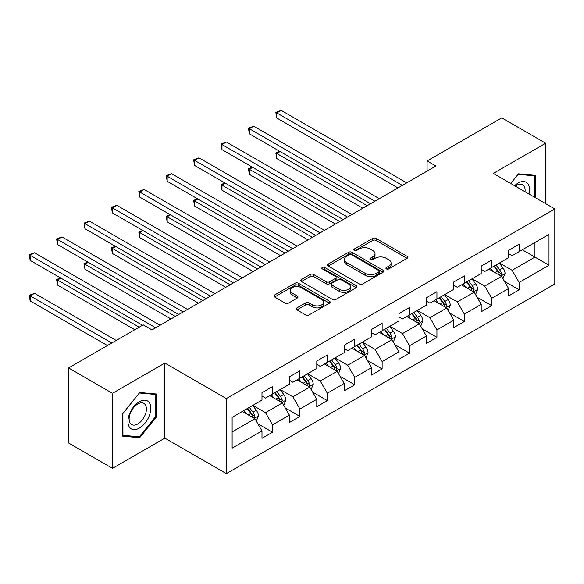<?xml version="1.0" encoding="UTF-8"?>
<svg xmlns="http://www.w3.org/2000/svg" width="584" height="584" viewBox="0 0 584 584"><rect width="100%" height="100%" fill="white"/><g stroke="black" fill="none" stroke-linecap="round" stroke-linejoin="round"><path stroke-width="0.88" d="M386.396 268.888A1.708 0.986 0 0 0 388.805 268.888L407.128 258.318A2.438 1.409 0 0 0 407.844 257.318A2.438 1.409 0 0 0 407.128 256.325L376.096 238.403A2.438 1.409 0 0 0 372.643 238.403L354.327 248.981A1.708 0.986 0 0 0 353.824 249.682A1.708 0.986 0 0 0 354.327 250.375A1.708 0.986 0 0 0 356.736 250.375L359.109 249.01A7.804 4.504 0 0 1 370.147 249.01L372.731 250.499A7.804 4.504 0 0 1 375.016 253.682A7.804 4.504 0 0 1 372.731 256.872L370.358 258.238A1.708 0.986 0 0 0 369.862 258.938A1.708 0.986 0 0 0 370.358 259.632A1.708 0.986 0 0 0 372.774 259.632L375.147 258.267A7.804 4.504 0 0 1 386.177 258.267L388.769 259.756A7.804 4.504 0 0 1 391.054 262.946A7.804 4.504 0 0 1 388.769 266.129L386.396 267.494A1.708 0.986 0 0 0 385.893 268.195A1.708 0.986 0 0 0 386.396 268.888L386.396 267.494M296.949 307.885A2.438 1.409 0 0 0 296.241 308.885A2.438 1.409 0 0 0 296.949 309.878L305.658 314.907A2.438 1.409 0 0 0 309.111 314.907L329.456 303.162A2.438 1.409 0 0 0 330.164 302.162A2.438 1.409 0 0 0 329.456 301.169L298.417 283.247A2.438 1.409 0 0 0 294.971 283.247L274.626 295A2.438 1.409 0 0 0 273.911 295.993A2.438 1.409 0 0 0 274.626 296.986L285.138 303.059A2.438 1.409 0 0 0 288.591 303.059L297.3 298.03A2.438 1.409 0 0 0 298.008 297.037A2.438 1.409 0 0 0 297.3 296.044L292.08 293.029A6.526 3.767 0 0 1 290.168 290.365A6.526 3.767 0 0 1 294.197 286.89A6.526 3.767 0 0 1 301.308 287.708L321.74 299.504A6.526 3.767 0 0 1 323.646 302.162A6.526 3.767 0 0 1 319.623 305.644A6.526 3.767 0 0 1 312.513 304.826L309.111 302.862A2.438 1.409 0 0 0 305.658 302.862L296.949 307.885L296.949 309.878M164.841 363.073L112.493 393.295L68.584 367.942L68.584 442.993L112.493 468.346L164.841 438.124L226.322 473.617L226.322 398.573L164.841 363.073L164.841 438.124M545.668 203.655L545.668 143.211L493.319 173.433L554.8 208.926L226.322 398.573M545.668 143.211L501.751 117.858L427.101 160.958L427.101 171.097M68.584 367.942L143.233 324.843L152.023 329.916L435.883 166.024L427.101 160.958M359.284 283.948A2.438 1.409 0 0 0 362.73 283.948L383.075 272.202A2.438 1.409 0 0 0 383.79 271.202A2.438 1.409 0 0 0 383.075 270.209L352.043 252.295A2.438 1.409 0 0 0 348.59 252.295L328.244 264.041A2.438 1.409 0 0 0 327.529 265.034A2.438 1.409 0 0 0 328.244 266.027L359.284 283.948M322.981 269.261A1.708 0.986 0 0 1 324.711 269.501L324.711 267.472L356.262 285.693A2.438 1.409 0 0 1 356.977 286.686A2.438 1.409 0 0 1 356.262 287.678L335.917 299.424A2.438 1.409 0 0 1 332.471 299.424L301.432 281.51L301.432 279.517A2.438 1.409 0 0 0 300.724 280.51A2.438 1.409 0 0 0 301.432 281.51M301.432 279.517L310.141 274.487A2.438 1.409 0 0 1 313.593 274.487L326.179 281.758A2.438 1.409 0 0 0 329.624 281.758L335.398 278.422A2.438 1.409 0 0 0 336.114 277.429A2.438 1.409 0 0 0 335.398 276.429L322.295 268.866A1.708 0.986 0 0 1 321.799 268.173A1.708 0.986 0 0 1 322.85 267.26A1.708 0.986 0 0 1 324.711 267.472M226.322 473.617L554.8 283.97L554.8 208.926M257.851 423.772L272.516 432.24L272.516 424.838L289.379 415.1L289.379 422.502L299.921 416.421L299.921 409.019L316.784 399.281L316.784 406.683L327.325 400.602L327.325 393.2L344.188 383.462L344.188 390.864L354.729 384.776L354.729 377.374L371.592 367.643L371.592 375.045L382.133 368.957L382.133 361.554L398.996 351.816L398.996 359.226L409.53 353.137L409.53 345.735L426.393 335.997L426.393 343.399L436.934 337.318L436.934 329.916L453.797 320.178L453.797 327.58L464.338 321.499L464.338 314.09L481.201 304.359L481.201 311.761L491.743 305.673L491.743 298.271L508.606 288.54L508.606 295.942L519.139 289.854L519.139 282.452L549.004 265.209L549.004 234.381L534.951 242.491L534.951 257.099L549.004 265.209M272.516 432.24L261.982 438.329L261.982 430.926L232.118 448.162L232.118 417.334L261.982 400.091L261.982 392.689L272.516 386.601L272.516 394.01L289.379 384.272L289.379 376.87L299.921 370.782L299.921 378.184L316.784 368.453L316.784 361.051L327.325 354.962L327.325 362.365L344.188 352.634L344.188 345.224L354.729 339.143L354.729 346.546L371.592 336.807L371.592 329.405L382.133 323.324L382.133 330.726L398.996 320.988L398.996 313.586L409.53 307.498L409.53 314.907L426.393 305.169L426.393 297.767L436.934 291.679L436.934 299.081L453.797 289.35L453.797 281.948L464.338 275.86L464.338 283.262L481.201 273.524L481.201 266.122L491.743 260.041L491.743 267.443L508.606 257.705L508.606 250.302L519.139 244.221L519.139 251.624L549.004 234.381M269.706 395.631L282.357 402.931L265.494 412.669L252.843 405.369M261.982 396.032L265.494 398.062L272.516 394.01M265.494 412.669L272.516 424.838M282.357 402.931L289.379 415.1M297.11 379.812L309.761 387.112L292.898 396.85L280.247 389.543M289.379 380.213L292.898 382.243L299.921 378.184M292.898 396.85L299.921 409.019M309.761 387.112L316.784 399.281M324.514 363.985L337.158 371.293L320.295 381.024L307.651 373.724M316.784 364.394L320.295 366.423L327.325 362.365M320.295 381.024L327.325 393.2M337.158 371.293L344.188 383.462M351.918 348.166L364.562 355.474L347.699 365.204L335.055 357.904M344.188 348.575L347.699 350.604L354.729 346.546M347.699 365.204L354.729 377.374M364.562 355.474L371.592 367.643M379.315 332.347L391.966 339.647L375.103 349.385L362.452 342.085M371.592 332.756L375.103 334.778L382.133 330.726M375.103 349.385L382.133 361.554M391.966 339.647L398.996 351.816M406.719 316.528L419.37 323.828L402.507 333.566L389.856 326.266M398.996 316.929L402.507 318.959L409.53 314.907M402.507 333.566L409.53 345.735M419.37 323.828L426.393 335.997M434.124 300.709L446.775 308.009L429.912 317.747L417.261 310.44M426.393 301.11L429.912 303.14L436.934 299.081M429.912 317.747L436.934 329.916M446.775 308.009L453.797 320.178M461.528 284.882L474.171 292.19L457.309 301.921L444.665 294.621M453.797 285.291L457.309 287.321L464.338 283.262M457.309 301.921L464.338 314.09M474.171 292.19L481.201 304.359M488.932 269.063L501.576 276.363L484.713 286.102L472.062 278.802M481.201 269.472L484.713 271.502L491.743 267.443M484.713 286.102L491.743 298.271M501.576 276.363L508.606 288.54M522.3 249.799L534.951 257.099L512.117 270.282L499.466 262.983M508.606 253.653L512.117 255.675L519.139 251.624M512.117 270.282L519.139 282.452M112.493 393.295L112.493 468.346M232.118 431.934L254.952 418.75L242.309 411.45M254.952 418.75L261.982 430.926M504.474 281.386L519.139 289.854M477.07 297.205L491.743 305.673M449.673 313.031L464.338 321.499M422.269 328.85L436.934 337.318M394.864 344.669L409.53 353.137M367.46 360.489L382.133 368.957M340.063 376.308L354.729 384.776M312.659 392.134L327.325 400.602M285.255 407.953L299.921 416.421M535.389 197.721L535.389 175.368L518.439 173.85L510.708 183.471M122.771 436.19L139.722 437.701L156.673 416.618L156.673 394.017L139.722 392.499L122.771 413.589L122.771 436.19M155.797 416.107L156.673 416.618M137.933 436.671L139.722 437.701M387.075 269.129L388.769 268.158A7.804 4.504 0 0 0 391.054 264.968L391.054 262.946M375.016 253.682L375.016 255.712A7.804 4.504 0 0 1 372.731 258.902L371.044 259.873M407.099 258.332L376.096 240.433A2.438 1.409 0 0 0 372.643 240.433L355.006 250.616M383.046 272.217L352.043 254.317A2.438 1.409 0 0 0 348.59 254.317L328.281 266.048M378.768 271.903A1.708 0.986 0 0 0 379.264 271.202A1.708 0.986 0 0 0 378.768 270.509L351.524 254.777A1.708 0.986 0 0 0 349.108 254.777L346.611 256.223A7.804 4.504 0 0 0 344.326 259.413A7.804 4.504 0 0 0 346.611 262.596L365.234 273.349A7.804 4.504 0 0 0 376.264 273.349L378.768 271.903L378.768 273.933A1.708 0.986 0 0 0 379.264 273.232L379.264 271.202M344.326 259.413L344.326 261.435A7.804 4.504 0 0 0 346.611 264.625L346.611 262.596M378.768 273.933L376.264 275.371A7.804 4.504 0 0 1 365.234 275.371L346.611 264.625M301.468 281.524L310.141 276.517L310.141 274.487M336.114 277.429L336.114 279.459A2.438 1.409 0 0 1 335.398 280.451L329.624 283.787A2.438 1.409 0 0 1 326.179 283.787L313.593 276.517A2.438 1.409 0 0 0 310.141 276.517M324.711 269.501L356.233 287.7M339.238 289.299A6.526 3.767 0 0 0 346.349 290.117A6.526 3.767 0 0 0 350.371 286.635A6.526 3.767 0 0 0 348.466 283.97L341.26 279.816A2.438 1.409 0 0 0 337.815 279.816L332.041 283.152A2.438 1.409 0 0 0 331.325 284.145A2.438 1.409 0 0 0 332.041 285.145L339.238 289.299L339.238 291.328A6.526 3.767 0 0 0 346.349 292.146A6.526 3.767 0 0 0 350.371 288.664L350.371 286.635M331.325 284.145L331.325 286.175A2.438 1.409 0 0 0 332.041 287.167L332.041 285.145M339.238 291.328L332.041 287.167M323.646 302.162L323.646 304.191A6.526 3.767 0 0 1 319.623 307.673A6.526 3.767 0 0 1 312.513 306.856L309.111 304.892A2.438 1.409 0 0 0 305.658 304.892L296.986 309.9M290.168 290.365L290.168 292.394A6.526 3.767 0 0 0 292.08 295.059L292.08 293.029M297.263 298.052L292.08 295.059M329.42 303.176L298.417 285.277A2.438 1.409 0 0 0 294.971 285.277L274.655 297.008M502.963 278.772L505.05 273.509A6.585 3.803 -120 0 0 502.955 267.903L499.327 263.063M493.005 271.421L490.545 268.129M280.123 151.555L276.787 153.482L276.787 158.556L362.81 208.218M500.554 275.779L501.503 273.786A6.585 3.803 -120 0 0 499.612 269.83L495.991 264.99M494.341 265.939L498.364 271.312A3.351 1.934 60 0 1 498.97 272.327L501.503 273.786M493.881 266.202L497.51 271.042A6.585 3.803 60 0 1 499.393 275.006M276.787 158.556L275.823 152.928L367.197 205.678M275.823 152.928L279.743 151.336M402.332 185.398L276.787 112.916L281.181 110.383L406.719 182.865M397.938 187.931L276.787 117.99L276.787 112.916L275.823 112.362L281.181 110.383M276.787 117.99L275.823 112.362M533.426 175.193L534.513 175.82L534.513 197.209M510.744 183.486L518.088 174.353L534.513 175.82M528.958 194.005A16.148 9.322 120 0 0 526.162 182.266A16.148 9.322 120 0 0 514.592 185.712M525.053 191.749A12.227 7.059 120 0 0 522.6 184.741A12.227 7.059 120 0 0 515.3 186.121M139.372 428.087A16.148 9.322 120 0 0 150.789 408.304A16.148 9.322 120 0 0 139.372 401.712A16.148 9.322 120 0 0 127.954 421.487A16.148 9.322 120 0 0 139.372 428.087M137.773 423.955A12.227 7.059 120 0 0 145.759 413.18A12.227 7.059 120 0 0 143.883 403.391A12.227 7.059 120 0 0 137.773 403.989A12.227 7.059 120 0 0 129.787 414.764A12.227 7.059 120 0 0 131.655 424.561A12.227 7.059 120 0 0 137.773 423.955M122.947 413.435L139.372 393.003L155.797 394.47L155.797 416.363L139.372 436.796L122.947 435.328L122.91 413.414M154.709 393.842L155.797 394.47M475.559 294.591L477.654 289.328A6.585 3.803 -120 0 0 475.551 283.722L471.923 278.882M465.601 287.24L463.141 283.955M252.726 167.374L249.383 169.302L249.383 174.375L335.406 224.037M473.157 291.599L474.099 289.606A6.585 3.803 -120 0 0 472.215 285.649L468.587 280.809M466.937 281.758L470.959 287.131A3.351 1.934 60 0 1 471.573 288.146L474.099 289.606M466.477 282.028L470.105 286.868A6.585 3.803 60 0 1 471.989 290.825M249.383 174.375L248.419 168.747L339.793 221.504M248.419 168.747L252.339 167.155M448.162 310.411L450.249 305.147A6.585 3.803 -120 0 0 448.147 299.541L444.519 294.701M438.204 303.059L435.737 299.774M225.322 183.201L221.986 185.128L221.986 190.194L308.002 239.856M445.753 307.418L446.694 305.432A6.585 3.803 -120 0 0 444.811 301.468L441.183 296.628M439.533 297.584L443.555 302.95A3.351 1.934 60 0 1 444.168 303.972L446.694 305.432M439.08 297.847L442.701 302.687A6.585 3.803 60 0 1 444.585 306.644M221.986 190.194L221.015 184.566L312.396 237.323M221.015 184.566L224.935 182.975M374.928 201.217L249.383 128.736L253.777 126.202L379.315 198.684M370.533 203.75L249.383 133.809L249.383 128.736L248.419 128.181L253.777 126.202M249.383 133.809L248.419 128.181M347.524 217.036L221.986 144.555L226.373 142.022L351.918 214.503M343.137 219.577L221.986 149.628L221.986 144.555L221.015 144L226.373 142.022M221.986 149.628L221.015 144M420.757 326.23L422.845 320.966A6.585 3.803 -120 0 0 420.743 315.36L417.122 310.52M410.8 318.879L408.34 315.594M197.918 199.02L194.582 200.947L194.582 206.013L280.597 255.675M418.348 323.244L419.29 321.251A6.585 3.803 -120 0 0 417.407 317.287L413.779 312.447M412.136 313.404L416.158 318.769A3.351 1.934 60 0 1 416.764 319.791L419.29 321.251M411.676 313.666L415.297 318.506A6.585 3.803 60 0 1 417.188 322.463M194.582 206.013L193.618 200.385L284.992 253.142M193.618 200.385L197.531 198.794M393.353 342.056L395.441 336.793A6.585 3.803 -120 0 0 393.346 331.186L389.718 326.346M383.396 334.705L380.936 331.413M170.513 214.839L167.177 216.766L167.177 221.84L253.193 271.502M390.944 339.063L391.893 337.07A6.585 3.803 -120 0 0 390.002 333.114L386.382 328.274M384.732 329.223L388.754 334.596A3.351 1.934 60 0 1 389.36 335.61L391.893 337.07M384.272 329.486L387.9 334.325A6.585 3.803 60 0 1 389.784 338.289M167.177 221.84L166.214 216.211L257.588 268.961M166.214 216.211L170.126 214.613M365.949 357.875L368.044 352.612A6.585 3.803 -120 0 0 365.942 347.005L362.314 342.166M355.992 350.524L353.532 347.232M143.117 230.658L139.773 232.585L139.773 237.659L225.796 287.321M363.547 354.882L364.489 352.889A6.585 3.803 -120 0 0 362.606 348.933L358.977 344.093M357.328 345.042L361.35 350.415A3.351 1.934 60 0 1 361.956 351.429L364.489 352.889M356.868 345.312L360.496 350.152A6.585 3.803 60 0 1 362.379 354.108M139.773 237.659L138.81 232.031L230.184 284.788M138.81 232.031L142.73 230.439M320.12 232.863L194.582 160.381L198.969 157.841L324.514 230.322M315.732 235.396L194.582 165.447L194.582 160.381L193.618 159.819L198.969 157.841M194.582 165.447L193.618 159.819M292.723 248.682L167.177 176.2L171.572 173.667L297.11 246.141M288.328 251.215L167.177 181.274L167.177 176.2L166.214 175.645L171.572 173.667M167.177 181.274L166.214 175.645M265.318 264.501L139.773 192.019L144.168 189.486L269.706 261.968M260.924 267.034L139.773 197.093L139.773 192.019L138.81 191.464L144.168 189.486M139.773 197.093L138.81 191.464M338.552 373.694L340.64 368.431A6.585 3.803 -120 0 0 338.537 362.825L334.909 357.985M328.595 366.343L326.127 363.058M115.712 246.477L112.376 248.404L112.376 253.478L198.392 303.14M336.143 370.701L337.085 368.708A6.585 3.803 -120 0 0 335.201 364.752L331.573 359.912M329.923 360.861L333.946 366.234A3.351 1.934 60 0 1 334.559 367.256L337.085 368.708M329.464 361.131L333.092 365.971A6.585 3.803 60 0 1 334.975 369.928M112.376 253.478L111.405 247.85L202.787 300.607M111.405 247.85L115.325 246.258M237.914 280.32L112.376 207.838L116.763 205.305L242.309 277.787M233.527 282.86L112.376 212.912L112.376 207.838L111.405 207.283L116.763 205.305M112.376 212.912L111.405 207.283M311.148 389.513L313.236 384.25A6.585 3.803 -120 0 0 311.133 378.644L307.512 373.804M301.191 382.162L298.731 378.877M88.308 262.304L84.972 264.231L84.972 269.297L170.988 318.959M308.739 386.52L309.681 384.535A6.585 3.803 -120 0 0 307.797 380.571L304.169 375.731M302.527 376.687L306.549 382.053A3.351 1.934 60 0 1 307.155 383.075L309.681 384.535M302.067 376.95L305.688 381.79A6.585 3.803 60 0 1 307.571 385.747M84.972 269.297L84.008 263.669L175.382 316.426M84.008 263.669L87.921 262.077M210.51 296.139L84.972 223.665L89.359 221.124L214.905 293.606M206.123 298.679L84.972 228.731L84.972 223.665L84.008 223.103L89.359 221.124M84.972 228.731L84.008 223.103M283.744 405.332L285.832 400.069A6.585 3.803 -120 0 0 283.736 394.463L280.108 389.63M273.786 397.981L271.326 394.696M60.904 278.123L57.568 280.05L57.568 285.116L134.802 329.712M281.335 402.347L282.276 400.354A6.585 3.803 -120 0 0 280.393 396.39L276.772 391.55M275.122 392.506L279.145 397.872A3.351 1.934 60 0 1 279.751 398.894L282.276 400.354M274.662 392.769L278.291 397.609A6.585 3.803 60 0 1 280.174 401.573M57.568 285.116L56.604 279.488L139.196 327.179M56.604 279.488L60.517 277.896M183.113 311.966L57.568 239.484L61.962 236.943L187.501 309.425M178.719 314.499L57.568 244.55L57.568 239.484L56.604 238.922L61.962 236.943M57.568 244.55L56.604 238.922M256.339 421.159L258.435 415.896A6.585 3.803 -120 0 0 256.332 410.289L252.704 405.449M246.382 413.808L243.922 410.516M116.187 340.457L34.558 293.336L30.164 295.869L30.164 300.942L107.405 345.531M253.938 418.166L254.879 416.173A6.585 3.803 -120 0 0 252.996 412.216L249.368 407.376M247.718 408.326L251.74 413.698A3.351 1.934 60 0 1 252.346 414.713L254.879 416.173M247.258 408.588L250.886 413.428A6.585 3.803 60 0 1 252.77 417.392M30.164 300.942L29.2 295.314L111.792 342.998M29.2 295.314L34.558 293.336M155.709 327.785L30.164 255.303L34.558 252.77L160.096 325.252M142.532 325.252L30.164 260.376L30.164 255.303L29.2 254.748L34.558 252.77M30.164 260.376L29.2 254.748M388.769 268.158L388.769 266.129M370.358 259.632L370.358 258.238M372.731 258.902L372.731 256.872M354.327 250.375L354.327 248.981M372.643 240.433L372.643 238.403M376.096 240.433L376.096 238.403M407.128 258.318L407.128 256.325M328.244 266.027L328.244 264.041M348.59 254.317L348.59 252.295M352.043 254.317L352.043 252.295M383.075 272.202L383.075 270.209M365.234 275.371L365.234 273.349M376.264 275.371L376.264 273.349M313.593 276.517L313.593 274.487M326.179 283.787L326.179 281.758M329.624 283.787L329.624 281.758M335.398 280.451L335.398 278.422M356.262 287.678L356.262 285.693M305.658 304.892L305.658 302.862M309.111 304.892L309.111 302.862M312.513 306.856L312.513 304.826M297.3 298.03L297.3 296.044M274.626 296.986L274.626 295M294.971 285.277L294.971 283.247M298.417 285.277L298.417 283.247M329.456 303.162L329.456 301.169M500.926 275.991L505.007 273.633M499.612 269.83L502.955 267.903M494.933 272.531L497.51 271.042M473.522 291.81L477.61 289.452M472.215 285.649L475.551 283.722M467.529 288.35L470.105 286.868M446.125 307.637L450.206 305.279M444.811 301.468L448.147 299.541M440.124 304.169L442.701 302.687M418.721 323.456L422.801 321.098M417.407 317.287L420.743 315.36M412.727 319.995L415.297 318.506M391.316 339.275L395.397 336.917M390.002 333.114L393.346 331.186M385.323 335.815L387.9 334.325M363.912 355.094L368 352.736M362.606 348.933L365.942 347.005M357.919 351.634L360.496 350.152M336.508 370.913L340.596 368.555M335.201 364.752L338.537 362.825M330.515 367.453L333.092 365.971M309.111 386.739L313.192 384.381M307.797 380.571L311.133 378.644M303.118 383.279L305.688 381.79M281.707 402.559L285.788 400.201M280.393 396.39L283.736 394.463M275.714 399.098L278.291 397.609M254.303 418.378L258.391 416.02M252.996 412.216L256.332 410.289M248.309 414.917L250.886 413.428"/></g></svg>
